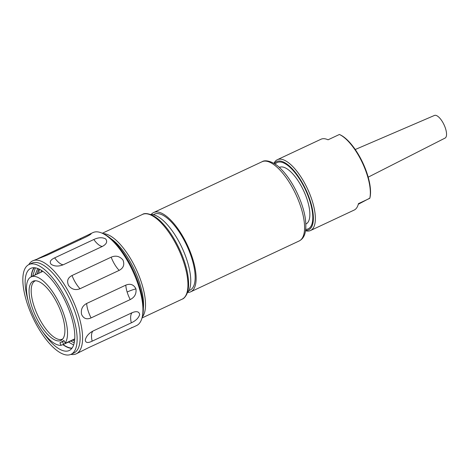 <?xml version="1.0" encoding="UTF-8"?>
<svg xmlns="http://www.w3.org/2000/svg" width="470" height="470" viewBox="0 0 470 470"><rect width="100%" height="100%" fill="white"/><g stroke="black" fill="none" stroke-linecap="round" stroke-linejoin="round"><path stroke-width="0.7" d="M355.244 149.513L434.45 115.45A12.502 4.782 64.9 0 1 443.868 124.409A12.502 4.782 64.9 0 1 445.061 138.086L368.198 177.161M305.6 230.3A37.676 14.417 -115.1 0 0 305.559 189.034A37.676 14.417 -115.1 0 0 274.351 163.625M273.969 163.395A39.104 14.964 64.9 0 1 277.347 159.694A39.104 14.964 64.9 0 1 307.245 188.223A39.104 14.964 64.9 0 1 310.541 230.512A39.104 14.964 64.9 0 1 305.535 230.741M310.541 230.512L354.157 210.072A39.104 14.964 -115.1 0 0 358.434 203.645L369.784 198.322A39.104 14.964 -115.1 0 0 362.217 162.456A39.104 14.964 -115.1 0 0 339.422 134.479A39.104 14.964 -115.1 0 0 339.411 134.473L328.06 139.796A39.104 14.964 -115.1 0 0 320.969 139.249L277.347 159.694M339.422 134.479L340.198 134.837A38.393 14.693 -115.1 0 1 362.816 162.826A38.393 14.693 -115.1 0 1 369.855 198.117L358.275 204.274M279.327 167.443L279.491 167.367A31.249 11.962 64.9 0 1 303.156 189.704A31.249 11.962 64.9 0 1 306.011 223.961L305.853 224.037M143.35 308.138A45.355 17.355 -115.1 0 0 117.582 244.371A45.355 17.355 -115.1 0 0 110.726 238.519M103.1 233.637A46.783 17.901 64.9 0 1 118.746 242.779A46.783 17.901 64.9 0 1 141.728 283.422A46.783 17.901 64.9 0 1 142.222 317.121M187.272 292.957A43.751 16.744 -115.1 0 0 187.424 261.667A43.751 16.744 -115.1 0 0 165.728 222.992A43.751 16.744 -115.1 0 0 150.494 214.479M187.759 292.416A43.751 16.744 -115.1 0 0 190.744 291.788A43.751 16.744 -115.1 0 0 193.593 261.861A43.751 16.744 -115.1 0 0 171.104 220.471A43.751 16.744 -115.1 0 0 153.608 212.558A43.751 16.744 -115.1 0 0 151.217 214.443M59.89 342.853L63.932 340.538L65.113 342.982A37.5 14.353 -115.1 0 0 59.478 303.69A37.5 14.353 -115.1 0 0 31.079 276.889A37.5 14.353 -115.1 0 0 34.504 317.996A37.5 14.353 -115.1 0 0 61.071 345.303L59.89 342.853L62.393 341.608L63.703 344.31L61.071 345.303M65.113 342.982L66.317 342.812L74.765 338.858M74.742 339.134L63.703 344.31M35.503 280.749A32.142 12.302 -115.1 0 0 35.144 280.896A32.142 12.302 -115.1 0 0 34.803 281.078A32.142 12.302 -115.1 0 0 38.082 316.134A32.142 12.302 -115.1 0 0 62.428 339.105A32.142 12.302 -115.1 0 0 62.769 338.929L62.769 338.929M32.759 281.401A32.718 12.52 64.9 0 1 34.451 280.813A32.718 12.52 64.9 0 1 58.333 305.529A32.718 12.52 64.9 0 1 62.052 339.693A32.718 12.52 64.9 0 1 61.229 340.286A32.718 12.52 64.9 0 1 36.096 317.08A32.718 12.52 64.9 0 1 32.759 281.401M131.277 327.79L133.221 327.12M131.289 322.837C135.818 320.74 138.609 317.996 139.672 314.6C139.155 311.528 136.641 310.887 132.135 312.685L93.001 331.027C88.671 333.371 86.104 336.391 85.287 340.092C85.563 342.859 87.849 343.223 92.149 341.179L131.289 322.837A17.854 6.833 -115.1 0 1 130.689 316.516A17.854 6.833 -115.1 0 1 132.135 312.685M130.231 299.56C134.667 297.31 136.57 293.744 135.936 288.874C133.756 284.556 130.378 283.304 125.807 285.131L86.668 303.473C82.409 305.782 80.705 309.413 81.551 314.36C83.519 318.607 86.697 319.788 91.092 317.902L130.231 299.56A17.854 6.833 -115.1 0 1 127.135 292.04A17.854 5.74 -17 0 1 135.936 288.874M119.174 270.379C123.516 268.041 124.767 264.569 122.934 259.957C119.668 256.156 115.749 255.234 111.173 257.178L72.033 275.52C67.78 277.711 66.617 281.019 68.55 285.443C71.716 289.426 75.547 290.519 80.041 288.721L119.174 270.379A17.854 6.833 -115.1 0 1 114.762 264.534A17.854 6.833 -115.1 0 1 111.173 257.178M102.348 246.439C106.614 244.112 107.712 241.598 105.633 238.895C102.278 237.191 98.342 237.391 93.818 239.512L54.679 257.854C50.372 259.875 49.227 262.049 51.248 264.387C54.661 266.461 58.644 266.596 63.209 264.78L102.348 246.439A17.854 6.833 -115.1 0 1 98.306 244.494A17.854 6.833 -115.1 0 1 93.818 239.512M28.799 264.628A51.336 19.646 64.9 0 1 32.677 260.856L47.035 255.222L86.175 236.88C90.428 234.671 91.914 233.619 90.639 233.737L37.7 258.747M91.145 233.843L90.639 233.737M39.116 329.3A49.573 18.97 64.9 0 1 28.946 264.557A49.573 18.97 64.9 0 1 60.847 289.585A49.573 18.97 64.9 0 1 71.017 354.327A49.573 18.97 64.9 0 1 39.116 329.3M28.946 264.557L31.948 263.147A49.573 18.97 64.9 0 1 63.85 288.175A49.573 18.97 64.9 0 1 74.019 352.917L71.017 354.327M32.677 260.856A51.336 19.646 64.9 0 1 65.718 286.771A51.336 19.646 64.9 0 1 76.252 353.828A51.336 19.646 64.9 0 1 70.87 354.398M89.623 234.166L93.025 232.568A51.336 19.646 64.9 0 1 102.354 233.29A51.336 19.646 64.9 0 1 126.066 258.488A51.336 19.646 64.9 0 1 142.011 317.914A51.336 19.646 64.9 0 1 136.6 325.546L133.198 327.138M102.354 233.29L103.894 234.007A49.908 19.1 64.9 0 1 126.947 258.5A49.908 19.1 64.9 0 1 142.451 316.275L142.011 317.914M71.863 348.364A45.355 17.355 64.9 0 1 62.88 344.633M28.206 300.906A45.355 17.355 64.9 0 1 30.732 268.37A45.355 17.355 64.9 0 1 59.925 291.271A45.355 17.355 64.9 0 1 69.231 350.508A45.355 17.355 64.9 0 1 42.605 331.638M73.626 345.015L68.52 342.054M72.063 348.106A45.073 17.249 64.9 0 1 63.074 344.563M38.652 273.34L39.445 269.24M36.977 274.122L38.787 268.922M74.53 341.191L72.674 340.104M34.992 275.056L37.723 268.488M74.231 342.865L70.688 341.038M40.966 272.253L41.419 270.344M32.677 276.137L35.379 267.853M31.378 276.748A45.073 17.249 64.9 0 1 34.398 267.736M31.202 276.83A45.355 17.355 64.9 0 1 34.069 267.718M132.722 327.314L88.601 347.665L76.252 353.828M64.067 340.821L62.393 341.608M275.167 164.153A36.607 14.006 64.9 0 1 304.936 188.682A36.607 14.006 64.9 0 1 305.717 229.337M142.463 214.432C145.559 212.052 154.689 214.537 162.232 222.933C174.446 235.288 186.096 259.763 188.147 277.376C189.075 284.608 188.576 290.307 186.643 294.467C185.092 297.216 183.606 298.779 182.172 299.155A46.783 17.901 -115.1 0 0 185.221 267.154A46.783 17.901 -115.1 0 0 161.169 222.892A46.783 17.901 -115.1 0 0 142.463 214.432L102.284 233.261M188.964 290.542A41.965 16.056 -115.1 0 0 193.058 262.724A41.965 16.056 -115.1 0 0 171.145 221.764A41.965 16.056 -115.1 0 0 153.432 214.72M262.06 161.733C265.691 159.171 274.809 161.991 281.683 169.729C292.957 181.156 303.555 203.445 305.471 219.702C307.122 235.1 302.803 238.96 299.196 240.957A43.751 16.744 -115.1 0 0 302.046 211.036A43.751 16.744 -115.1 0 0 279.556 169.647A43.751 16.744 -115.1 0 0 262.06 161.733L153.608 212.558M93.001 331.027A17.854 6.833 -115.1 0 0 91.55 334.857A17.854 6.833 -115.1 0 0 92.149 341.179M86.668 303.473A17.854 6.833 -115.1 0 0 87.996 310.382A17.854 6.833 -115.1 0 0 91.092 317.902M72.033 275.52A17.854 6.833 -115.1 0 0 75.623 282.875A17.854 6.833 -115.1 0 0 80.041 288.721M54.679 257.854A17.854 6.833 -115.1 0 0 59.167 262.836A17.854 6.833 -115.1 0 0 63.209 264.78M41.237 257.213A17.854 6.833 -115.1 0 0 41.613 257.425M80.376 238.872A17.854 6.833 -115.1 0 0 81.11 239.254M125.807 285.131A17.854 6.833 -115.1 0 0 127.135 292.04M182.172 299.155L141.993 317.984M299.196 240.957L190.744 291.788M31.079 276.889L42.911 271.343"/></g></svg>
